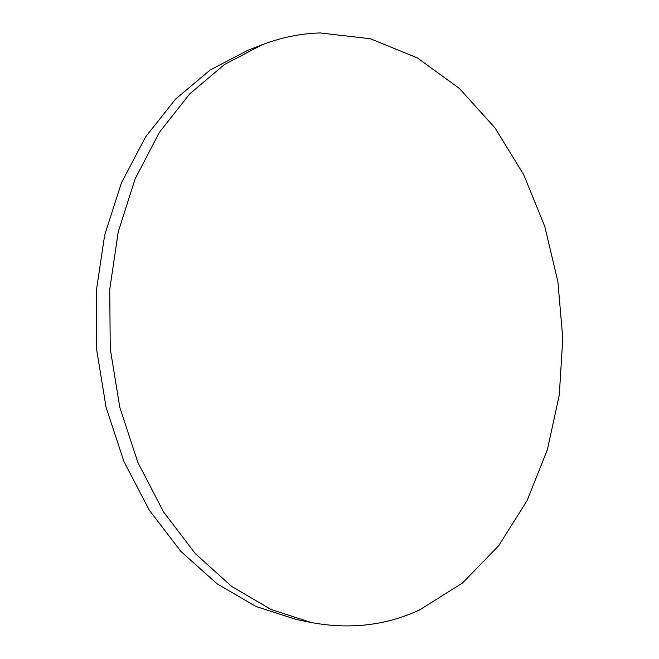 <?xml version="1.0" encoding="UTF-8"?>
<svg xmlns="http://www.w3.org/2000/svg" width="659" height="659" viewBox="0 0 659 659"><rect width="100%" height="100%" fill="white"/><g stroke="black" fill="none" stroke-linecap="round" stroke-linejoin="round"><path stroke-width="0.99" d="M419.618 609.913L462.56 582.96L498.674 545.751L527.101 500.593L547.382 449.669L559.293 394.98L562.778 338.388L557.893 281.665L544.795 226.507L523.716 174.668L495.033 127.97L459.298 88.364L417.345 57.918L370.416 38.757L320.233 32.95C300.726 33.477 281.352 37.423 262.101 44.779L224.455 64.541L189.701 93.875L159.412 132.319L135.136 178.853L118.233 231.902L109.74 289.342L110.242 348.693L119.79 407.278L137.879 462.453L163.514 511.878L195.311 553.634L231.671 586.395L270.89 609.427L311.328 622.533C349.978 629.691 386.075 625.482 419.618 609.913M262.101 44.779L247.669 50.372L210.237 69.978L175.689 98.974L145.598 136.907L121.478 182.757L104.682 234.975L96.222 291.484L96.684 349.855L106.107 407.451L124.007 461.72L149.395 510.338L180.92 551.451L217 583.742L255.947 606.478L296.163 619.46L311.328 622.533"/></g></svg>
